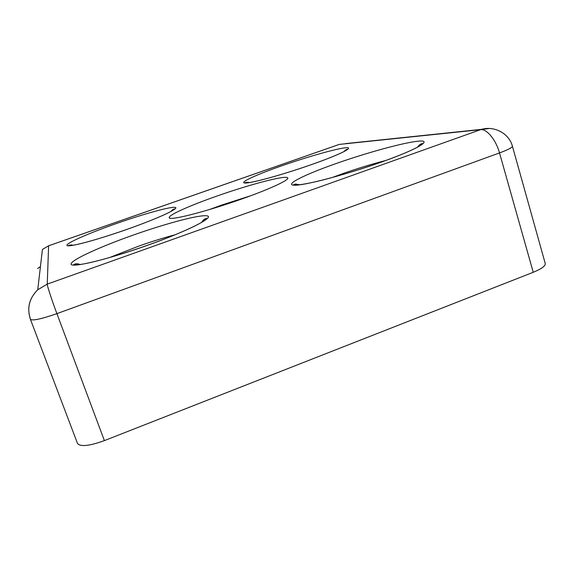 <?xml version="1.0" encoding="UTF-8"?>
<svg xmlns="http://www.w3.org/2000/svg" width="574" height="574" viewBox="0 0 574 574"><rect width="100%" height="100%" fill="white"/><g stroke="black" fill="none" stroke-linecap="round" stroke-linejoin="round"><path stroke-width="0.86" d="M250.773 195.727L221.722 205.033L209.417 209.56M202.55 221.055L204.437 220.567M217.08 196.007C250.666 184.139 287.768 174.467 287.782 178.091C288.636 180.322 268.933 189.434 241.302 199.149C205.714 211.813 169.409 220.954 169.251 217.747C167.644 215.401 190.008 205.456 217.08 196.007M533.246 272.284L499.516 152.928C508.09 149.742 512.388 147.504 512.41 146.198L545.243 263.502C545.558 265.963 541.562 268.89 533.246 272.284L104.389 440.61C89.3 446.055 80.331 446.988 77.483 443.408L30.422 319.338C32.546 320.931 41.378 319.029 56.905 313.634L104.389 440.61M489.299 128.483L480.56 129.674C486.716 128.676 495.95 139.805 499.516 152.928L56.905 313.634C51.674 299.693 47.046 285.493 47.247 284.116L48.603 245.801L339.291 144.411L480.56 129.674L47.247 284.116L37.748 289.77C29.245 298.179 26.791 307.937 30.393 319.036M37.64 268.503L40.438 266.594M335.625 163.712C366.269 152.885 403.63 142.56 418.288 141.182C433.47 139.618 418.08 149.053 381.76 161.961C345.57 174.876 303.065 185.919 293.974 185.208C284.281 184.699 304.873 174.525 335.625 163.712M133.67 234.931C167.041 223.15 200.642 214.26 207.286 215.903C214.54 217.316 187.813 230.978 147.733 245.227C107.668 259.52 71.076 268.252 71.111 264.119C70.487 260.223 100.299 246.669 133.67 234.931M281.949 165.743C307.155 156.932 336.228 148.644 345.634 147.769C355.464 146.75 340.36 154.478 311.417 164.623C282.566 174.776 250.63 183.501 244.883 183.034C238.676 182.726 256.664 174.546 281.949 165.743M117.555 223.128C144.569 213.686 171.088 206.353 175.257 207.408C179.884 208.29 157.628 218.622 126.373 229.586C95.133 240.571 66.857 247.918 66.921 245.32C66.491 242.902 90.534 232.542 117.555 223.128M338.646 144.619L48.661 245.765M42.426 249.432L48.603 245.801L42.426 249.432L37.748 289.77C29.238 298.265 26.791 308.123 30.422 319.338M345.562 143.608L481.514 129.358C494.537 125.634 509.16 133.555 512.41 146.198M109.541 257.561L138.427 246.239C151.608 241.568 163.812 237.758 175.056 234.795M332.167 177.538L342.176 173.843C356.978 168.613 371.522 164.157 385.8 160.476M287.28 179.059L287.782 178.091M170.234 218.228L169.251 217.747M417.492 147.296C419.027 144.964 420.67 143.73 422.414 143.593C421.976 144.705 418.898 146.628 413.172 149.369C405.452 153.014 394.955 157.219 381.667 161.968C359.066 170.012 332.274 177.969 314.545 181.972C303.624 184.347 299.872 184.763 297.483 184.943L293.795 184.613L295.653 184.017L299.678 184.828M201.603 222.511C202.866 220.093 204.753 218.586 206.511 218.45C205.822 220.107 200.857 223.143 191.623 227.555C180.121 232.951 165.477 238.841 147.705 245.206C125.261 253.112 106.183 258.888 90.47 262.548C80.898 264.679 75.345 265.324 73.809 264.478L75.811 263.76C77.411 263.925 76.521 263.33 80.396 264.585M343.977 151.629C345.053 150.259 346.208 149.448 347.428 149.211C347.205 150.653 333.444 156.881 311.373 164.63C292.266 171.26 275.362 176.433 260.653 180.164C247.286 183.314 246.992 182.912 245.191 182.69C246.217 182.18 247.552 182.145 249.202 182.582M171.009 211.49C172.078 210.019 173.248 209.158 174.51 208.893C173.922 211.045 152.44 220.459 126.359 229.571C107.704 236.065 92.242 240.815 79.973 243.821C73.458 245.356 69.698 245.902 68.693 245.45C69.928 244.861 71.434 244.811 73.199 245.299"/></g></svg>

